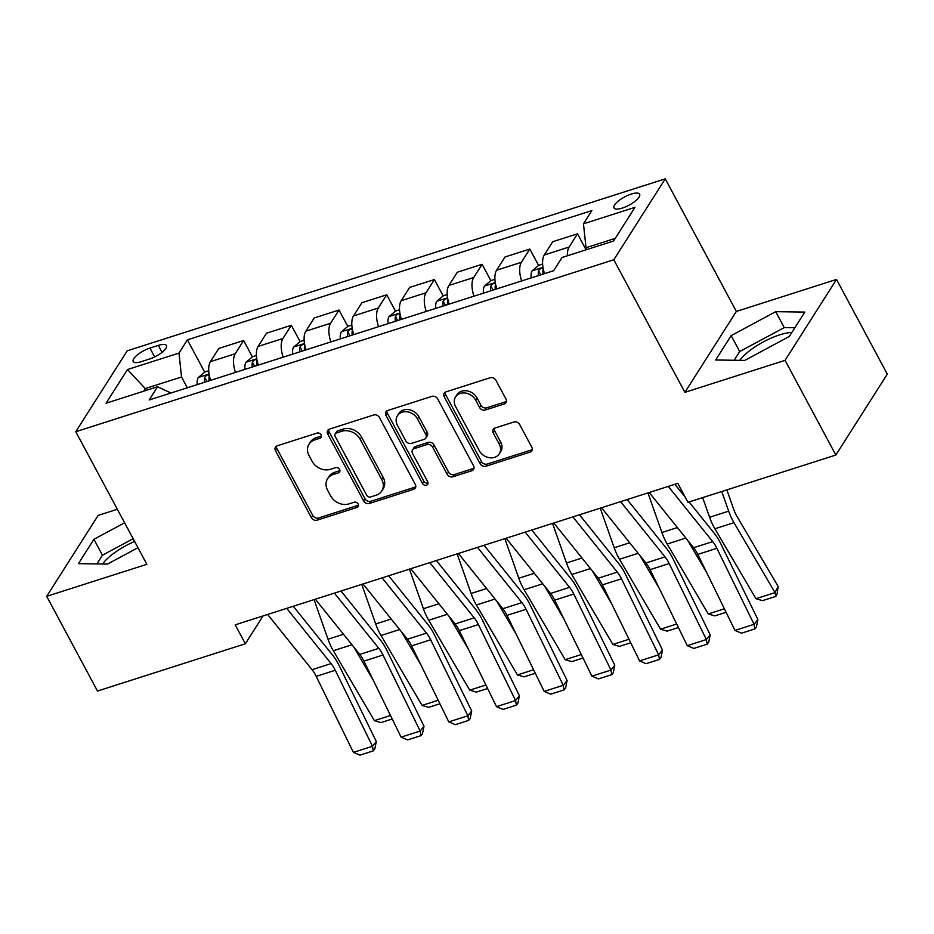 <?xml version="1.0" encoding="UTF-8"?>
<svg xmlns="http://www.w3.org/2000/svg" width="934" height="934" viewBox="0 0 934 934"><rect width="100%" height="100%" fill="white"/><g stroke="black" fill="none" stroke-linecap="round" stroke-linejoin="round"><path stroke-width="1.4" d="M321.051 434.847A3.117 2.557 -147.5 0 0 317.035 433.084L277.246 445.798A4.46 3.654 -147.5 0 0 275.472 447.129A4.46 3.654 -147.5 0 0 275.483 450.725L311.372 517.646A4.46 3.654 -147.5 0 0 317.116 520.168L356.916 507.454A3.117 2.557 -147.5 0 0 354.126 502.247L348.966 503.893A14.267 11.71 -147.5 0 1 330.601 495.826L327.612 490.245A14.267 11.71 -147.5 0 1 327.565 478.768A14.267 11.71 -147.5 0 1 333.216 474.519L338.365 472.873A3.117 2.557 -147.5 0 0 335.575 467.665L330.426 469.312A14.267 11.71 -147.5 0 1 312.061 461.244L309.072 455.664A14.267 11.71 -147.5 0 1 309.026 444.187A14.267 11.71 -147.5 0 1 314.676 439.937L319.825 438.291A3.117 2.557 -147.5 0 0 321.051 434.847M791.857 332.434A35.422 11.418 -28.2 0 0 779.61 334.897A35.422 11.418 -28.2 0 0 739.763 360.337M631.256 194.074A14.535 4.682 -28.2 0 0 614 207.943A14.535 4.682 -28.2 0 0 622.359 208.072A14.535 4.682 -28.2 0 0 639.615 194.202A14.535 4.682 -28.2 0 0 631.256 194.074M102.518 564.008A35.422 11.418 151.8 0 1 134.613 541.463M504.232 403.967A4.46 3.654 -147.5 0 0 505.994 402.636A4.46 3.654 -147.5 0 0 505.983 399.052L495.907 380.266A4.46 3.654 -147.5 0 0 490.175 377.745L445.973 391.871A4.46 3.654 -147.5 0 0 444.21 393.202A4.46 3.654 -147.5 0 0 444.222 396.787L480.111 463.719A4.46 3.654 -147.5 0 0 485.855 466.241L530.045 452.114A4.46 3.654 -147.5 0 0 531.82 450.795A4.46 3.654 -147.5 0 0 531.796 447.199L519.643 424.526A4.46 3.654 -147.5 0 0 513.898 422.005L494.985 428.041A4.46 3.654 -147.5 0 0 493.21 429.371A4.46 3.654 -147.5 0 0 493.234 432.956L499.258 444.21A11.92 9.795 -147.5 0 1 499.305 453.807A11.92 9.795 -147.5 0 1 489.288 457.707A11.92 9.795 -147.5 0 1 479.224 450.608L455.594 406.547A11.92 9.795 -147.5 0 1 455.558 396.95A11.92 9.795 -147.5 0 1 465.576 393.051A11.92 9.795 -147.5 0 1 475.639 400.149L479.574 407.493A4.46 3.654 -147.5 0 0 485.318 410.014L504.232 403.967L505.621 401.783A4.46 3.654 -147.5 0 0 506.45 401.387M684.902 392.35L785.062 360.337L835.848 455.045L887.3 374.125L836.514 279.429L736.354 311.442L665.265 178.849L613.801 259.769L684.902 392.35L736.354 311.442M117.357 509.275L98.152 515.405L46.7 596.324L146.871 564.311L75.771 431.718L613.801 259.769M46.7 596.324L97.486 691.032L245.35 643.771L263.049 615.926M835.848 455.045L687.984 502.305L677.827 483.357L235.193 624.834L245.35 643.771M379.426 417.498A4.46 3.654 -147.5 0 0 373.682 414.976L329.492 429.103A4.46 3.654 -147.5 0 0 327.717 430.434A4.46 3.654 -147.5 0 0 327.741 434.018L363.63 500.951A4.46 3.654 -147.5 0 0 369.362 503.473L413.564 489.346A4.46 3.654 -147.5 0 0 415.326 488.027A4.46 3.654 -147.5 0 0 415.315 484.431L379.426 417.498M387.738 410.493L431.928 396.366A4.46 3.654 -147.5 0 1 437.672 398.888L473.561 465.821A4.46 3.654 -147.5 0 1 473.573 469.405A4.46 3.654 -147.5 0 1 471.81 470.736L452.885 476.784A4.46 3.654 -147.5 0 1 447.152 474.262L432.594 447.117A4.46 3.654 -147.5 0 0 426.861 444.596L414.311 448.6A4.46 3.654 -147.5 0 0 412.548 449.931A4.46 3.654 -147.5 0 0 412.559 453.515L427.714 481.781A3.117 2.557 -147.5 0 1 422.472 483.45L385.976 415.408A4.46 3.654 -147.5 0 1 385.964 411.812A4.46 3.654 -147.5 0 1 387.738 410.493M141.314 361.633L149.709 358.948A14.08 4.542 -28.2 0 0 166.427 345.522A14.08 4.542 -28.2 0 0 158.336 345.393L149.942 348.078A14.08 4.542 -28.2 0 0 133.223 361.505A14.08 4.542 -28.2 0 0 141.314 361.633M665.265 178.849L127.222 350.81L75.771 431.718M170.957 393.027L157.566 386.758L149.16 399.986L553.629 270.72L562.046 257.492L613.556 241.019L634.98 207.348L583.458 223.81L591.876 210.582L187.395 339.848L178.989 353.087L181.546 376.986L187.337 387.785M157.566 386.758L106.056 403.219L127.468 369.549L178.989 353.087M785.062 360.337L836.514 279.429M146.264 390.377L145.295 388.567L143.614 391.218M181.546 376.986L145.295 388.567L127.468 369.549M615.249 238.368L586.027 247.708L586.996 249.518M204.698 372.106L187.395 339.848M252.39 356.87L243.622 340.513L218.825 348.44L210.407 361.68A18.166 8.558 72.3 0 0 210.687 380.325M300.094 341.622L291.326 325.277L266.529 333.204L258.111 346.432A18.166 8.558 72.3 0 0 258.379 365.077M347.787 326.375L339.019 310.03L314.221 317.957L305.803 331.185A18.166 8.558 72.3 0 0 306.083 349.841M395.491 311.127L386.723 294.782L361.913 302.709L353.507 315.937A18.166 8.558 72.3 0 0 353.776 334.594M443.183 295.891L434.415 279.546L409.617 287.462L401.2 300.701A18.166 8.558 72.3 0 0 401.48 319.346M490.887 280.644L482.119 264.299L457.31 272.226L448.904 285.454A18.166 8.558 72.3 0 0 449.172 304.099M538.579 265.396L529.812 249.051L505.014 256.978L496.596 270.206A18.166 8.558 72.3 0 0 496.876 288.863M586.085 249.798L577.516 233.804L552.706 241.731L544.3 254.97A18.166 8.558 72.3 0 0 544.569 273.615M243.622 340.513L235.216 353.752A18.166 8.558 72.3 0 0 235.485 372.397M291.326 325.277L282.909 338.505A18.166 8.558 72.3 0 0 283.189 357.15M339.019 310.03L330.613 323.257A18.166 8.558 72.3 0 0 330.881 341.914M386.723 294.782L378.305 308.01A18.166 8.558 72.3 0 0 378.585 326.666M434.415 279.546L426.009 292.774A18.166 8.558 72.3 0 0 426.278 311.419M482.119 264.299L473.701 277.526A18.166 8.558 72.3 0 0 473.982 296.171M529.812 249.051L521.406 262.279A18.166 8.558 72.3 0 0 521.674 280.936M577.516 233.804L569.098 247.043A18.166 8.558 72.3 0 0 567.405 255.776M586.027 247.708L583.458 223.81M124.607 522.795L93.914 539.292L78.421 563.657L107.492 564.078L137.963 547.698M804.804 312.084L775.722 311.676L731.159 335.621L715.666 359.999L744.737 360.407L789.312 336.462L804.804 312.084M133.142 538.708L102.448 555.205L96.903 563.926M102.448 555.205L93.914 539.292M794.857 327.741L784.256 327.589L739.693 351.534L734.147 360.255M739.693 351.534L731.159 335.621M784.256 327.589L775.722 311.676M321.401 436.038A3.117 2.557 -147.5 0 1 321.214 436.108L316.066 437.754A14.267 11.71 -147.5 0 0 310.415 441.992L309.026 444.187M327.565 478.768L328.955 476.573A14.267 11.71 -147.5 0 1 334.606 472.335L339.766 470.689A3.117 2.557 -147.5 0 0 339.941 470.619M276.417 446.195A4.46 3.654 -147.5 0 0 276.884 448.53L312.773 515.463A4.46 3.654 -147.5 0 0 318.506 517.985L358.306 505.271A3.117 2.557 -147.5 0 0 358.481 505.201M328.663 429.488A4.46 3.654 -147.5 0 0 329.13 431.835L365.019 498.768A4.46 3.654 -147.5 0 0 370.751 501.289L414.953 487.163A4.46 3.654 -147.5 0 0 415.782 486.777M336.403 432.991A3.117 2.557 -147.5 0 0 335.178 436.435L366.677 495.183A3.117 2.557 -147.5 0 0 370.693 496.946L376.122 495.218A14.267 11.71 -147.5 0 0 381.784 490.969A14.267 11.71 -147.5 0 0 381.726 479.481L360.197 439.33A14.267 11.71 -147.5 0 0 341.832 431.263L336.403 432.991L337.793 430.808A3.117 2.557 -147.5 0 0 336.555 431.73L335.166 433.925M381.784 490.969L383.173 488.786A14.267 11.71 -147.5 0 0 383.127 477.297L381.726 479.481M337.793 430.808L343.222 429.068A14.267 11.71 -147.5 0 1 361.586 437.135L383.127 477.297M412.548 449.931L413.937 447.736A4.46 3.654 -147.5 0 1 415.7 446.417L428.251 442.401A4.46 3.654 -147.5 0 1 433.983 444.923L448.542 472.067A4.46 3.654 -147.5 0 0 454.286 474.589L473.199 468.541A4.46 3.654 -147.5 0 0 474.028 468.156M386.909 410.878A4.46 3.654 -147.5 0 0 387.377 413.213L423.861 481.267A3.117 2.557 -147.5 0 0 428.052 482.971M417.498 418.946A11.92 9.795 -147.5 0 0 407.434 411.859A11.92 9.795 -147.5 0 0 397.417 415.747A11.92 9.795 -147.5 0 0 397.452 425.355L405.776 440.871A4.46 3.654 -147.5 0 0 411.52 443.393L424.071 439.389A4.46 3.654 -147.5 0 0 425.834 438.058A4.46 3.654 -147.5 0 0 425.822 434.473L417.498 418.946L418.887 416.762A11.92 9.795 -147.5 0 0 408.823 409.664A11.92 9.795 -147.5 0 0 398.806 413.564L397.417 415.747M425.834 438.058L427.223 435.874A4.46 3.654 -147.5 0 0 427.212 432.279L425.822 434.473M418.887 416.762L427.212 432.279M455.558 396.95L456.948 394.767A11.92 9.795 -147.5 0 1 466.965 390.867A11.92 9.795 -147.5 0 1 477.029 397.954L480.963 405.298A4.46 3.654 -147.5 0 0 486.707 407.819L505.621 401.783M499.305 453.807L500.694 451.624A11.92 9.795 -147.5 0 0 500.659 442.027L499.258 444.21M494.156 428.437A4.46 3.654 -147.5 0 0 494.623 430.772L500.659 442.027M445.144 392.268A4.46 3.654 -147.5 0 0 445.611 394.603L481.5 461.536A4.46 3.654 -147.5 0 0 487.244 464.058L531.434 449.931A4.46 3.654 -147.5 0 0 532.263 449.546M208.737 370.763L204.815 372.012L198.218 377.605A12.037 5.662 72.3 0 0 197.261 384.621M392.222 718.993L380.932 722.601L374.371 720.651L333.31 650.729A34.056 16.041 -107.7 0 1 328.009 639.218L314.058 599.616M373.075 679.87L353.823 647.087M209.088 380.838A12.037 5.662 -107.7 0 1 209.251 375.935C208.469 374.114 206.939 374.604 204.674 377.394A12.037 5.662 72.3 0 0 204.511 382.298M209.251 375.935L209.204 375.094M374.371 720.651L390.505 715.502M286.715 608.361L331.115 663.584A22.708 10.694 -107.7 0 1 335.283 670.262L372.479 746.278L376.309 741.514L339.124 665.498A34.056 16.041 72.3 0 0 332.866 655.481L293.288 606.259M267.626 614.455L312.038 669.678A22.708 10.694 -107.7 0 1 316.206 676.356L353.391 752.384L372.479 746.278L373.261 750.878L359.905 755.151L353.391 752.384M376.309 741.514L374.803 748.975L373.261 750.878M256.43 355.515L252.507 356.765L245.911 362.357A12.037 5.662 72.3 0 0 244.965 369.374M439.914 703.757L428.624 707.365L422.063 705.415L381.002 635.482A34.056 16.041 -107.7 0 1 375.702 623.97L361.762 584.38M420.779 664.623L401.527 631.839M256.792 365.591A12.037 5.662 -107.7 0 1 256.943 360.687C256.161 358.866 254.632 359.356 252.367 362.147A12.037 5.662 72.3 0 0 252.215 367.05M256.943 360.687L256.908 359.847M422.063 705.415L438.209 700.255M304.122 340.268L300.211 341.517L293.615 347.121A12.037 5.662 72.3 0 0 292.657 354.126M487.618 688.51L476.328 692.117L469.767 690.168L428.706 620.246A34.056 16.041 -107.7 0 1 423.406 608.723L409.454 569.133M468.471 649.375L449.219 616.592M304.484 350.343A12.037 5.662 -107.7 0 1 304.647 345.44C303.865 343.63 302.336 344.109 300.071 346.911A12.037 5.662 72.3 0 0 299.907 351.814M304.647 345.44L304.601 344.599M469.767 690.168L485.902 685.007M351.826 325.02L347.903 326.281L341.307 331.874A12.037 5.662 72.3 0 0 340.361 338.879M535.31 673.262L524.021 676.87L517.459 674.92L476.398 604.999A34.056 16.041 -107.7 0 1 471.098 593.487L457.158 553.885M516.175 634.139L496.923 601.356M352.188 335.108A12.037 5.662 -107.7 0 1 352.34 330.204C351.558 328.383 350.028 328.873 347.763 331.663A12.037 5.662 72.3 0 0 347.611 336.567M352.34 330.204L352.305 329.352M517.459 674.92L533.606 669.76M334.407 593.113L378.819 648.336A22.708 10.694 -107.7 0 1 382.987 655.014L420.172 731.042L424.001 726.267L386.816 650.251A34.056 16.041 72.3 0 0 380.57 640.234L340.992 591.012M315.33 599.219L359.742 654.442A22.708 10.694 -107.7 0 1 363.91 661.12L401.095 737.136L420.172 731.042L420.965 735.642L407.609 739.903L401.095 737.136M424.001 726.267L422.495 733.727L420.965 735.642M382.111 577.877L426.511 633.1A22.708 10.694 -107.7 0 1 430.679 639.778L467.876 715.794L471.705 711.019L434.52 635.003A34.056 16.041 72.3 0 0 428.262 624.986L388.684 575.776M363.022 583.972L407.434 639.195A22.708 10.694 -107.7 0 1 411.602 645.873L448.787 721.889L467.876 715.794L468.658 720.394L455.302 724.667L448.787 721.889M471.705 711.019L470.199 718.479L468.658 720.394M429.803 562.63L474.215 617.853A22.708 10.694 -107.7 0 1 478.383 624.531L515.568 700.547L519.397 695.783L482.213 619.756A34.056 16.041 72.3 0 0 475.966 609.739L436.388 560.528M410.726 568.724L455.138 623.947A22.708 10.694 -107.7 0 1 459.306 630.625L496.491 706.641L515.568 700.547L516.362 705.147L503.006 709.42L496.491 706.641M519.397 695.783L517.891 703.244L516.362 705.147M399.518 309.784L395.607 311.034L389.011 316.626A12.037 5.662 72.3 0 0 388.054 323.643M583.014 658.015L571.713 661.634L565.163 659.673L524.102 589.751A34.056 16.041 -107.7 0 1 518.802 578.239L504.85 538.649M563.867 618.892L544.615 586.108M399.88 319.86A12.037 5.662 -107.7 0 1 400.044 314.956C399.262 313.135 397.732 313.626 395.467 316.416A12.037 5.662 72.3 0 0 395.304 321.319M400.044 314.956L399.997 314.116M565.163 659.673L581.298 654.524M477.507 547.382L521.908 602.605A22.708 10.694 -107.7 0 1 526.076 609.283L563.272 685.299L567.101 680.536L529.917 604.52A34.056 16.041 72.3 0 0 523.659 594.503L484.081 545.281M458.419 553.488L502.831 608.711A22.708 10.694 -107.7 0 1 506.999 615.389L544.183 691.405L563.272 685.299L564.054 689.899L550.698 694.172L544.183 691.405M567.101 680.536L565.595 687.996L564.054 689.899M447.223 294.537L443.3 295.786L436.703 301.378A12.037 5.662 72.3 0 0 435.758 308.395M630.707 642.779L619.417 646.386L612.856 644.437L571.795 574.515A34.056 16.041 -107.7 0 1 566.494 562.992L552.554 523.402M611.572 603.644L592.319 570.861M447.584 304.612A12.037 5.662 -107.7 0 1 447.736 299.709C446.954 297.888 445.425 298.378 443.16 301.168A12.037 5.662 72.3 0 0 443.008 306.072M447.736 299.709L447.701 298.868M612.856 644.437L629.002 639.276M494.915 279.289L491.004 280.55L484.407 286.143A12.037 5.662 72.3 0 0 483.45 293.148M678.411 627.531L667.109 631.139L660.56 629.189L619.499 559.268A34.056 16.041 -107.7 0 1 614.198 547.744L600.247 508.154M659.264 588.408L640.012 555.625M495.277 289.365A12.037 5.662 -107.7 0 1 495.44 284.461C494.658 282.652 493.129 283.13 490.864 285.932A12.037 5.662 72.3 0 0 490.7 290.836M495.44 284.461L495.394 283.621M660.56 629.189L676.695 624.029M542.619 264.042L538.696 265.303L532.1 270.895A12.037 5.662 72.3 0 0 531.142 277.9M726.103 612.284L714.814 615.891L708.252 613.942L667.191 544.02A34.056 16.041 -107.7 0 1 661.891 532.508L647.951 492.907M706.968 573.161L687.716 540.377M542.981 274.129A12.037 5.662 -107.7 0 1 543.133 269.226C542.35 267.404 540.821 267.895 538.556 270.685A12.037 5.662 72.3 0 0 538.393 275.588M543.133 269.226L543.098 268.373M708.252 613.942L724.399 608.781M755.956 598.706L775.033 592.6L778.139 586.47L777.111 593.931L775.862 596.382L762.506 600.655L755.956 598.706L714.895 528.772A34.056 16.041 -107.7 0 1 709.595 517.261L702.672 497.612M775.862 596.382L775.033 592.6L733.972 522.678A34.056 16.041 -107.7 0 1 728.672 511.167L721.749 491.506M726.85 489.883L733.54 508.867A22.708 10.694 72.3 0 0 737.066 516.537L778.139 586.47M525.2 532.147L569.612 587.358A22.708 10.694 -107.7 0 1 573.78 594.047L610.964 670.063L614.794 665.288L577.609 589.272A34.056 16.041 72.3 0 0 571.363 579.255L531.785 530.033M506.123 538.241L550.535 593.464A22.708 10.694 -107.7 0 1 554.691 600.142L591.887 676.158L610.964 670.063L611.758 674.663L598.402 678.925L591.887 676.158M614.794 665.288L613.288 672.749L611.758 674.663M572.904 516.899L617.304 572.122A22.708 10.694 -107.7 0 1 621.472 578.8L658.657 654.816L662.498 650.041L625.313 574.025A34.056 16.041 72.3 0 0 619.055 564.008L579.477 514.797M553.815 522.993L598.227 578.216A22.708 10.694 -107.7 0 1 602.395 584.894L639.58 660.91L658.657 654.816L659.451 659.416L646.094 663.689L639.58 660.91M662.498 650.041L660.992 657.513L659.451 659.416M620.596 501.651L665.008 556.874A22.708 10.694 -107.7 0 1 669.176 563.552L706.361 639.568L710.19 634.805L673.005 558.789A34.056 16.041 72.3 0 0 666.759 548.76L627.181 499.55M601.519 507.746L645.931 562.968A22.708 10.694 -107.7 0 1 650.087 569.647L687.284 645.663L706.361 639.568L707.155 644.168L693.799 648.441L687.284 645.663M710.19 634.805L708.684 642.265L707.155 644.168M668.289 486.404L712.7 541.627A22.708 10.694 -107.7 0 1 716.868 548.305L754.053 624.321L757.894 619.557L720.698 543.541A34.056 16.041 72.3 0 0 714.452 533.524L689.07 501.955M685.241 497.203L674.873 484.302M649.212 492.51L693.623 547.733A22.708 10.694 -107.7 0 1 697.791 554.411L734.976 630.427L754.053 624.321L754.847 628.932L741.491 633.194L734.976 630.427M757.894 619.557L756.388 627.018L754.847 628.932M235.216 353.752L210.407 361.68M282.909 338.505L258.111 346.432M330.613 323.257L305.803 331.185M378.305 308.01L353.507 315.937M426.009 292.774L401.2 300.701M473.701 277.526L448.904 285.454M521.406 262.279L496.596 270.206M569.098 247.043L544.3 254.97M154.694 356.928L149.942 348.078M162.061 352.34L158.336 345.393M316.066 437.754L314.676 439.937M339.766 470.689L338.365 472.873M334.606 472.335L333.216 474.519M358.306 505.271L356.916 507.454M318.506 517.985L317.116 520.168M312.773 515.463L311.372 517.646M276.884 448.53L275.483 450.725M321.214 436.108L319.825 438.291M414.953 487.163L413.564 489.346M370.751 501.289L369.362 503.473M365.019 498.768L363.63 500.951M329.13 431.835L327.741 434.018M361.586 437.135L360.197 439.33M343.222 429.068L341.832 431.263M473.199 468.541L471.81 470.736M454.286 474.589L452.885 476.784M448.542 472.067L447.152 474.262M433.983 444.923L432.594 447.117M428.251 442.401L426.861 444.596M415.7 446.417L414.311 448.6M423.861 481.267L422.472 483.45M387.377 413.213L385.976 415.408M486.707 407.819L485.318 410.014M480.963 405.298L479.574 407.493M477.029 397.954L475.639 400.149M494.623 430.772L493.234 432.956M531.434 449.931L530.045 452.114M487.244 464.058L485.855 466.241M481.5 461.536L480.111 463.719M445.611 394.603L444.222 396.787M209.088 374.044L198.382 377.464M333.31 650.729L351.966 644.764M328.009 639.218L343.514 634.256M206.893 381.539L204.674 377.394M331.115 663.584L312.038 669.678M335.283 670.262L316.206 676.356M256.792 358.796L246.074 362.217M381.002 635.482L399.659 629.528M375.702 623.97L391.206 619.02M254.585 366.291L252.367 362.147M304.484 343.549L293.778 346.981M428.706 620.246L447.363 614.28M423.406 608.723L438.91 603.773M302.289 351.044L300.071 346.911M352.188 328.313L341.47 331.733M476.398 604.999L495.055 599.033M471.098 593.487L486.602 588.525M349.981 335.808L347.763 331.663M378.819 648.336L359.742 654.442M382.987 655.014L363.91 661.12M426.511 633.1L407.434 639.195M430.679 639.778L411.602 645.873M474.215 617.853L455.138 623.947M478.383 624.531L459.306 630.625M399.88 313.065L389.174 316.486M524.102 589.751L542.759 583.797M518.802 578.239L534.306 573.289M397.686 320.56L395.467 316.416M521.908 602.605L502.831 608.711M526.076 609.283L506.999 615.389M447.584 297.818L436.867 301.238M571.795 574.515L590.451 568.549M566.494 562.992L581.999 558.042M445.378 305.313L443.16 301.168M495.277 282.57L484.571 286.002M619.499 559.268L638.155 553.302M614.198 547.744L629.703 542.794M493.082 290.077L490.864 285.932M542.981 267.334L532.263 270.755M667.191 544.02L685.848 538.054M661.891 532.508L677.395 527.547M540.774 274.829L538.556 270.685M714.895 528.772L733.972 522.678M709.595 517.261L728.672 511.167M569.612 587.358L550.535 593.464M573.78 594.047L554.691 600.142M617.304 572.122L598.227 578.216M621.472 578.8L602.395 584.894M665.008 556.874L645.931 562.968M669.176 563.552L650.087 569.647M712.7 541.627L693.623 547.733M716.868 548.305L697.791 554.411"/></g></svg>
